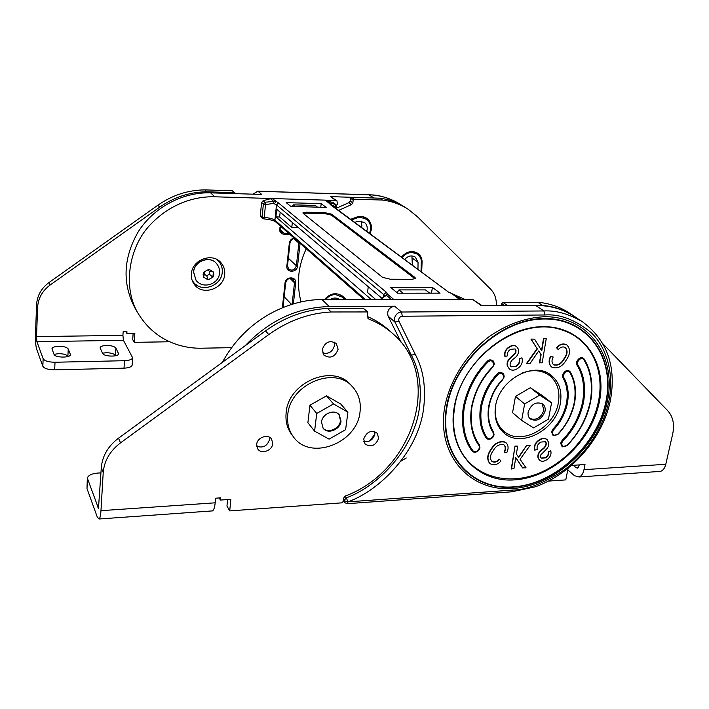 <?xml version="1.0" encoding="UTF-8"?>
<svg xmlns="http://www.w3.org/2000/svg" width="709" height="709" viewBox="0 0 709 709"><rect width="100%" height="100%" fill="white"/><g stroke="black" fill="none" stroke-linecap="round" stroke-linejoin="round"><path stroke-width="1.06" d="M479.949 447.698L479.958 447.813C478.708 451.411 476.421 452.759 473.08 451.872L472.034 450.959C463.863 439.926 460.939 425.427 463.261 407.462C466.814 389.356 474.782 374.015 487.163 361.439C488.856 359.419 491.036 359.366 493.694 361.271L494.253 364.337L492.675 367.244C481.96 378.136 475.039 391.421 471.919 407.108M522.852 468.108L515.78 457.606L513.919 468.835L511.278 468.791L515.026 446.058L517.685 446.121L516.374 454.026L518.731 457.429L526.822 445.19L530.235 445.19L520.069 459.308L526.069 467.843L522.586 467.86L515.762 457.722M518.518 457.119L526.822 445.19M565.25 347.472C567.608 350.627 567.209 354.332 564.054 358.577C561.315 363.575 557.832 365.64 553.614 364.772L553.366 364.612M566.899 345.044L566.323 344.663C562.946 343.165 559.658 344.157 556.468 347.649L558.222 349.626C560.42 347.153 562.698 346.4 565.055 347.348L565.419 347.587C567.909 350.707 567.554 354.438 564.337 358.781C561.599 363.788 558.116 365.853 553.889 364.975L553.614 364.772M553.889 364.975L553.49 364.71C551.637 362.716 551.531 360.145 553.18 357.008L550.468 356.405C548.438 360.695 548.722 364.151 551.318 366.766L551.487 366.881M538.68 351.026L540.852 354.429L539.452 362.76L542.163 362.857L546.24 338.725L543.511 338.618L541.525 350.441M546.24 338.725L543.794 338.822L541.773 350.84L534.577 339.15L530.944 339.07L537.121 348.633L526.619 363.336L530.128 363.398L538.751 350.911L541.135 354.633L539.735 362.964M515 348.846L515.735 350.033L515.585 352.47L509.08 359.055C507.201 361.368 506.651 363.744 507.414 366.163L509.399 369.008M516.498 346.471L516.382 346.382C514.424 345.123 512.217 345.177 509.762 346.533C505.579 348.996 503.975 352.346 504.95 356.592L507.626 355.767C506.997 352.993 508.043 350.84 510.764 349.289L515.151 348.952L515.735 350.033M516.001 350.237L515.851 352.674L509.346 359.259C507.467 361.581 506.917 363.947 507.688 366.376L509.514 369.105C511.632 370.559 514.06 370.523 516.781 368.999C521.372 366.225 523.091 362.512 521.948 357.841L519.334 358.612C519.981 361.882 518.713 364.461 515.532 366.358L510.95 366.721M454.549 407.826C460.93 357.664 521.018 314.743 562.033 330.022C590.535 338.76 605.291 369.859 598.361 401.888C591.909 433.385 566.376 463.101 536.35 474.206C506.368 485.346 474.64 476.333 460.841 450.951C454.212 438.472 452.103 424.142 454.522 407.959M562.131 440.378L560.615 443.205L562.193 446.892L566.934 445.376C564.24 447.618 562.441 446.954 561.537 443.391L562.813 441.033C573.067 430.673 579.953 417.902 583.454 402.73C586.042 387.539 584.145 374.848 577.746 364.656L576.869 364.94C583.188 374.999 585.067 387.531 582.514 402.544C579.058 417.53 572.269 430.141 562.131 440.378L562.813 441.033M576.869 364.94L576.435 362.077C578.907 357.655 581.389 356.521 583.888 358.665L584.136 359.029C591.324 370.612 593.442 385.014 590.464 402.216C586.467 419.373 578.677 433.819 567.076 445.536M558.16 434.121L553.126 435.618L551.487 431.861L552.993 429.034L554.084 429.246C560.748 422.059 565.188 413.444 567.422 403.394C569.15 393.123 567.918 384.473 563.726 377.427L563.398 375.114C565.835 371.206 567.998 370.364 569.903 372.588L570.213 371.906C575.176 380.334 576.603 390.65 574.52 402.872M569.903 372.588C574.786 380.884 576.204 391.058 574.148 403.111C571.436 415.164 566.057 425.435 558.01 433.935L558.213 434.156C566.686 424.939 572.128 414.552 574.538 402.996C576.736 391.395 575.3 381.043 570.231 371.941L569.983 371.569C567.466 369.354 564.949 370.479 562.45 374.919L562.849 377.693C566.961 384.597 568.175 393.105 566.482 403.199C564.231 413.294 559.738 421.908 552.993 429.034L554.092 429.237M574.485 403.04C571.72 415.182 566.278 425.533 558.178 434.103M504.188 376.727L503.656 373.794C500.971 371.915 498.79 372.012 497.115 374.095C488.563 383.17 483.042 394.053 480.525 406.753C478.779 419.373 480.631 429.76 486.099 437.896L487.278 438.951C490.194 439.846 492.436 438.499 494.022 434.909M502.734 379.59L504.161 376.869M489.077 406.399C491.169 395.976 495.715 387.043 502.725 379.607L504.196 376.825L503.656 373.794M494.049 434.75L493.074 431.232C488.997 424.62 487.659 416.396 489.05 406.541M473.08 451.872C475.961 452.865 478.247 451.527 479.922 447.858M494.244 364.24L493.694 361.271M492.702 367.227L494.217 364.373M479.568 445.172L477.184 441.441C471.769 432.171 470.005 420.774 471.893 407.25M504.4 452.218C505.854 449.462 505.845 447.113 504.356 445.181L503.532 444.623C499.242 443.905 495.759 445.996 493.074 450.906C490.3 454.637 489.777 458.023 491.523 461.036L492.649 461.816C495.05 462.623 497.319 461.807 499.473 459.397L500.988 461.01C497.869 464.413 494.581 465.494 491.133 464.235L489.618 463.181C487.039 459.308 487.508 454.868 491.027 449.869C494.802 443.462 499.499 440.918 505.127 442.23L506.412 443.107C508.477 445.642 508.619 448.77 506.829 452.51L504.134 451.979C505.552 449.302 505.579 446.989 504.205 445.057M491.417 460.93L492.392 461.577C494.793 462.374 497.071 461.568 499.225 459.157L499.473 459.397M489.52 463.074L489.361 462.933C486.791 459.06 487.26 454.629 490.77 449.63C494.545 443.222 499.242 440.679 504.87 441.991L506.253 442.974M534.976 450.375C533.895 446.05 535.57 442.522 539.992 439.784C542.731 438.224 545.106 438.18 547.109 439.651L548.828 442.895L548.403 446.342L546.949 448.655L540.745 454.948L540.577 457.19L541.197 458.191L545.505 457.863C548.066 456.348 549.067 454.336 548.518 451.819L550.787 450.791C551.637 454.646 550.087 457.766 546.152 460.15C543.626 461.594 541.437 461.639 539.584 460.274L538.299 458.2C537.679 454.956 538.991 452.103 542.252 449.639C545.017 447.84 546.373 445.624 546.311 443.019L545.531 441.76L540.914 442.044C537.847 443.914 536.616 446.36 537.218 449.391L534.71 450.135C533.629 445.819 535.304 442.283 539.726 439.553C542.465 437.994 544.831 437.949 546.834 439.42L546.958 439.527M541.073 458.076L545.23 457.624C547.791 456.109 548.801 454.097 548.252 451.589L550.787 450.791M539.46 460.168L538.034 457.961C537.413 454.717 538.725 451.863 541.977 449.409C544.742 447.601 546.098 445.394 546.045 442.788L545.381 441.645M560.323 403.456C562.343 391.377 559.286 381.974 551.15 375.256C534.019 360.615 499.083 379.758 495.556 406.133C493.916 417.122 496.495 425.861 503.301 432.348C520.051 448.983 556.193 430.363 560.323 403.456M554.606 380.955L549.315 373.998M222.378 362.361C249.453 312.572 297.922 298.844 322.099 299.685L472.38 299.216L481.367 305.721L535.596 305.419C549.971 305.446 562.645 309 573.616 316.072L581.841 321.372M245.225 345.682C269.154 320.486 297.16 307.44 329.251 306.554L394.621 306.191C389.011 307.44 386.83 310.737 388.08 316.09L401.134 342.385M472.38 299.216L482.182 305.712M403.049 293.189L398.963 289.901L425.48 289.91L429.734 293.163M398.963 289.901L397.049 292.666M345.017 496.167L346.284 497.851C378.526 486.126 414.207 448.513 419.391 408.065C421.935 387.114 419.161 369.327 411.069 354.686C411.468 355.28 412.789 355.041 415.049 353.959L398.954 321.266L398.697 319.511C399.335 317.428 400.532 316.338 402.278 316.249L401.56 312.022C398.059 312.19 395.675 314.362 394.408 318.536L394.922 322.037L411.069 354.686L407.418 351.389M369.752 440.909L374.884 434.121M501.883 430.957L509.744 434.803M511.535 469.03L515.026 446.058M527.088 445.429L530.235 445.19M515.283 446.298L517.685 446.121M553.18 357.008L550.468 356.405M550.751 356.609C548.722 360.899 549.005 364.355 551.602 366.97L552.276 367.413C557.797 368.928 562.476 366.438 566.314 359.924C570.355 354.119 570.612 349.191 567.067 345.159L566.323 344.663M566.615 344.858C563.238 343.36 559.95 344.361 556.751 347.844L556.468 347.649M556.751 347.844L558.222 349.626M534.577 339.15L530.944 339.07M531.227 339.274L537.121 348.633M537.404 348.837L526.893 363.54M521.948 357.841L519.334 358.612M519.608 358.816C520.255 362.086 518.988 364.665 515.806 366.562L515.532 366.358M515.806 366.562L511.065 366.828L510.108 365.357C510.01 362.547 511.411 360.216 514.317 358.364C517.721 355.829 519.085 352.79 518.403 349.236L516.657 346.586C514.699 345.327 512.492 345.38 510.037 346.736L509.762 346.533M510.037 346.736C505.845 349.2 504.241 352.55 505.216 356.795M553.126 435.618L558.018 434.271M400.886 461.196L406.239 457.987M658.537 471.52L660.451 471.388C663.03 470.563 664.803 468.197 665.786 464.28L672.699 433.917C674.702 424.328 673.027 416.564 667.656 410.644L603.058 343.962M577.72 318.722L573.599 315.797C564.532 309.93 554.19 306.474 542.58 305.411L537.768 305.437M548.562 481.092L565.782 479.896L568.069 468.401M571.658 465.405L585.014 464.546L583.968 469.677C583.073 473.709 581.424 476.138 579.04 476.971L574.485 475.704L567.767 469.881M579.395 464.909L577.587 468.117L576.089 467.701L573.271 465.299M573.191 315.532L568.653 312.607C559.614 306.767 549.324 303.31 537.776 302.247L502.92 302.397L501.653 303.558L501.307 305.606M542.58 305.411L537.776 302.247M272.726 443.666L271.644 439.19C268.162 433.491 257.057 437.391 256.667 444.481L257.668 448.797C261.089 454.646 272.3 450.791 272.726 443.666M256.711 446.262C263.136 448.301 267.444 445.97 269.624 439.261L269.562 437.311M378.65 438.304L377.259 433.252C371.224 429.716 366.704 431.657 363.699 439.057L365.02 443.985C371.046 447.636 375.584 445.748 378.65 438.304M363.77 441.397C369.389 442.336 373.102 439.908 374.893 434.094L374.795 431.63M338.104 349.253L336.314 343.502C329.853 339.841 325.165 341.871 322.258 349.572L323.942 355.174C330.403 358.984 335.118 357.008 338.104 349.253M322.613 352.949C328.648 354.305 332.601 351.832 334.48 345.522L334.081 341.995M211.512 510.967L212.523 510.897C213.826 510.037 214.712 507.343 215.181 502.814L215.616 498.197L220.623 497.86L220.41 500.067L230.85 499.358L229.716 510.897L341.773 502.858L343.067 501.671L343.528 498.214L345.301 496.034C413.063 471.006 443.453 377.161 393.238 334.036C386.201 327.664 378.057 322.666 368.831 319.05L367.563 316.763L367.758 311.942L363.185 308.22L327.549 308.477C305.552 309.576 284.876 317.038 265.529 330.855L118.492 438.197C108.016 446.2 102.282 456.047 101.29 467.745L98.471 508.371L87.34 478.123C88.226 475.278 91.78 473.585 97.993 473.054L100.997 472.876M392.52 333.398L389.25 330.474C382.931 324.749 375.708 320.131 367.59 316.622M227.589 499.579L226.96 506.031L229.716 510.897M367.758 311.942L331.165 311.978C309.027 313.112 288.208 320.645 268.72 334.586L120.557 442.833C110.001 450.897 104.223 460.823 103.213 472.584L100.962 510.675C100.651 515.354 100.049 518.128 99.145 518.988L97.328 517.189L86.985 488.545L87.482 479.479M220.41 500.067L219.223 497.957M331.165 311.978L327.549 308.477L331.174 311.942M87.313 478.655L86.985 488.545M495.724 405.309C494.138 415.944 496.637 424.407 503.239 430.691C519.44 446.741 554.358 428.741 558.337 402.739C560.27 391.076 557.318 382 549.475 375.504C541.8 370.027 532.681 369.212 522.125 373.076M549.315 375.38L543.121 371.286M498.037 425.453L501.166 428.839M360.03 411.858C361.182 402.171 358.772 393.92 352.79 387.096C335.127 365.215 289.786 384.11 287.774 414.845C286.941 423.113 288.758 430.354 293.207 436.54C309.806 461.462 357.327 443.373 360.03 411.858M352.515 386.804L350.937 385.102C333.319 363.274 288.138 382.089 286.144 412.718C285.319 420.969 287.127 428.183 291.567 434.36L291.842 434.723M338.946 414.49L340.488 420.597C339.815 428.785 327.735 433.881 322.914 427.961M341.011 421.208C340.32 429.645 327.7 434.635 323.127 428.236L321.496 422.068C322.134 413.693 334.604 408.641 339.257 414.827L341.011 421.208M314.592 431.152L307.883 422.679L309.957 405.211L326.503 395.861L340.728 404.033L347.897 412.177L345.611 429.689L329.082 439.146L314.592 431.152L316.737 413.462L333.514 403.953L347.897 412.177M326.503 395.861L333.514 403.953M309.957 405.211L316.737 413.462M542.155 403.607L543.83 410.245C540.958 417.911 536.27 420.65 529.765 418.47M545.044 411.229C541.8 419.365 536.89 421.952 530.297 418.992C528.409 417.282 527.7 414.942 528.17 411.964C531.342 403.873 536.226 401.241 542.819 404.077C544.796 405.796 545.54 408.18 545.044 411.229M521.629 420.402L512.554 412.673L515.478 396.393L530.359 387.726L542.128 395.383L551.567 402.836L548.465 419.152L533.593 427.908L521.629 420.402L524.625 403.935L539.7 395.126L551.567 402.836M530.359 387.726L539.7 395.126M515.478 396.393L524.625 403.935M417.973 269.074L418.044 262.312L415.35 257.119C411.672 255.001 408.162 255.745 404.812 259.334M411.902 255.914L412.337 264.9M366.757 231.187L367.165 229.432C367.466 226.419 366.518 224.044 364.329 222.316L357.815 221.341L354.81 222.351M361.182 221.048L361.882 225.542L361.484 227.288M325.458 299.677C328.471 296.247 331.803 294.545 335.463 294.563L342.234 297.115L344.955 299.615M351.531 219.932L357.176 217.885L360.792 217.379L366.456 219.258C370.63 222.786 371.649 227.438 369.504 233.226M402.278 257.464C404.724 254.318 407.985 252.643 412.071 252.431L417.433 254.159C420.153 256.649 421.456 259.148 421.332 261.639L421.013 271.317M191.368 274.037C191.093 277.999 192.112 281.5 194.408 284.548C202.561 296.247 224.088 288.793 224.709 274.215C225.037 269.854 223.831 266.061 221.093 262.826C212.594 252.032 191.847 259.76 191.368 274.037M198.139 285.993L193.3 282.9M317.535 207.161L315.328 205.468L293.18 204.839L292.09 206.452M295.298 206.541L293.18 204.839M231.497 347.649L201.781 348.208C184.765 348.66 156.636 342.846 138.822 314.504C122.365 289.13 128.125 247.361 150.6 224.398C172.677 201.329 198.36 196.26 214.747 196.792L335.818 200.461L336.997 200.86L337.342 204.263L336.518 205.38M301.024 301.99C296.318 283.565 298.072 265.84 306.279 248.788M219.524 261.293L221.687 266.584M136.208 310.214L135.623 309.257C122.028 284.229 122.949 258.324 138.37 231.533C153.897 207.267 182.807 191.953 210.626 192.848L261.772 194.461L257.934 191.226L253.157 194.186M336.997 200.86L330.518 196.623L375.77 198.077M340.807 295.813L345.248 298.675M339.522 299.597L339.567 299.632C336.686 297.505 333.531 297.514 330.093 299.668M285.709 282.545L284.132 297.089M290.008 242.735L288.288 258.555M196.047 280.303L193.566 272.017C193.938 261.018 209.944 255.116 216.449 263.491M213.356 271.964L208.942 269.296L204.068 271.91L203.625 277.175L208.038 279.825L212.895 277.219L213.356 271.964L208.942 269.296L204.068 271.91L203.128 274.543L203.625 277.175L208.038 279.825L212.895 277.219L213.843 274.596L213.356 271.964L209.713 271.352L207.551 270.04M204.529 271.662L204.316 274.241L206.762 275.721L209.465 274.277L209.713 271.352M209.465 274.277L212.895 277.219M206.762 275.721L208.038 279.825M204.316 274.241L203.625 277.175M370.125 233.686L371.365 229.486C371.835 224.797 370.355 221.119 366.934 218.452C363.983 216.422 360.659 215.935 356.964 216.989L350.671 219.294M367.2 219.852L365.445 217.557M421.695 271.831L422.094 261.426C421.855 257.987 420.455 255.302 417.893 253.37C412.159 250.135 406.727 251.323 401.595 256.959M417.752 254.398L416.298 252.448M407.817 209.031L405.229 207.365C397.589 202.428 389.064 199.371 379.652 198.192L351.46 197.306L350.485 198.192L350.131 201.037L348.801 202.703L336.394 208.233M346.444 299.615L342.793 296.389C336.394 291.975 330.252 293.074 324.368 299.685M496.3 305.632C496.646 298.923 494.722 293.393 490.522 289.059L417.353 216.653L408.162 209.252C400.496 204.298 391.935 201.232 382.47 200.053L354.163 199.185L353.179 200.071L352.825 202.925L351.478 204.609L338.627 210.387M379.652 198.192L382.47 200.053M191.997 279.895L193.362 282.049C201.161 293.18 221.669 286.082 222.245 272.185C222.555 268.037 221.403 264.43 218.797 261.346L216.803 259.467M218.673 261.204L217.441 259.822M58.98 346.276C54.788 346.453 52.448 347.286 51.952 348.766L54.026 354.367C54.939 357.815 70.492 358.036 70.466 354.624L68.232 348.988C67.009 347.268 63.925 346.364 58.98 346.276M54.008 354.34L58.661 353.658C63.588 353.738 66.664 354.642 67.887 356.388L67.94 356.512M106.625 345.451C102.725 345.611 100.536 346.382 100.049 347.764L102.61 353.41C103.806 356.707 118.527 357.061 118.616 353.8L115.886 348.119C114.53 346.426 111.437 345.54 106.625 345.451M102.504 353.179L106.199 352.728C111.012 352.807 114.087 353.702 115.443 355.413L115.611 355.732M125.901 331.741L126.858 333.452L126.964 331.723L123.144 331.777L122.914 335.375L36.522 336.598L36.895 341.676L43.143 358.701C44.614 360.97 48.575 362.148 55.01 362.246L124.492 360.704C129.304 360.482 132.025 359.507 132.636 357.779L123.437 340.32L122.914 335.375M126.858 333.452L134.843 333.345L134.249 342.35L169.664 341.765M235.237 193.619L234.395 192.644L206.771 191.785C189.817 191.997 174.113 197.129 159.658 207.179L50.126 285.009C42.363 290.796 38.197 298.205 37.621 307.236L36.522 336.598M234.954 192.866L232.286 190.748L204.795 189.888C187.929 190.083 172.314 195.179 157.939 205.167L49.018 282.528C41.299 288.279 37.152 295.653 36.593 304.631L35.503 333.85C35.344 340.745 35.716 345.815 36.62 349.041L42.841 366.287L43.143 358.701M133.132 333.363L132.725 339.655L134.249 342.35M206.771 191.767L204.795 189.861L206.771 191.785M55.01 362.246L54.673 369.85L124.013 368.157L124.492 360.704M54.673 369.85C48.256 369.77 44.312 368.583 42.841 366.287M132.166 364.878L132.149 365.17C131.537 366.916 128.825 367.918 124.013 368.157M331.511 205.123L330.376 203.093L335.862 204.502L333.398 202.783L335.446 204.289L335.499 208.074M272.947 203.527L265.512 204.573L263.376 204.032L262.1 216.901L264.227 217.45L265.512 204.573L264.891 202.242L263.101 200.718L261.594 202.499L263.376 204.032L264.891 202.242L273.771 201.427L272.947 203.527L274.348 203.802L275.996 201.719L273.771 201.427L270.519 198.724L263.101 200.718M331.644 205.22L335.676 206.549L336.624 206.319L335.862 204.502M333.398 202.783L325.236 200.133L331.183 204.883M260.327 215.314L262.1 216.901L262.649 218.399L260.877 216.803L260.327 215.314L261.594 202.499M326.752 200.417L330.376 203.093L329.499 203.288L331.032 204.768M280.152 212.159L279.647 216.998L291.807 227.429L292.338 222.475M382.133 298.48L276.696 209.235L275.907 216.901L371.286 299.535M279.647 216.998L275.907 216.901M320.778 207.25L321.195 203.651L326.175 207.4L290.85 206.416L286.197 202.632L321.195 203.651M274.348 203.802L276.492 204.892L278.566 203.022L272.141 198.529L270.519 198.724M306.27 212.204L325.094 212.7L331.484 214.127L415.022 277.503L415.474 278.477L412.053 279.311L390.349 279.231L382.585 277.361L303.168 213.4L302.911 212.868L306.27 212.204L306.164 213.187L324.979 213.666L331.369 215.102L415.084 278.823M272.141 198.529L325.236 200.133M303.275 213.489L306.164 213.187M298.356 227.571L291.807 227.429M391.749 299.774L461.231 299.544M440.067 293.154L432.393 287.375L390.482 287.331L397.705 293.198L440.067 293.154M368.272 286.746L367.519 292.462L375.735 299.517M380.768 299.499L387.469 294.226L384.686 296.176L383.72 294.572L386.316 292.214L278.566 203.022M330.181 204.511L448.575 292.17L464.528 299.242M429.636 293.092L431.621 293.163M431.533 293.092L432.393 287.375M455.577 295.316L460.832 299.251M459.379 299.251L452.457 294.138L455.453 295.219M391.386 299.473L386.405 295.316L380.104 299.508M472.034 450.959L472.885 450.702C464.803 439.784 461.914 425.435 464.218 407.657C467.736 389.746 475.624 374.574 487.872 362.131L487.163 361.439M487.872 362.131C490.752 359.773 492.728 360.553 493.801 364.47L492.72 367.262C481.5 379.058 474.56 392.378 471.919 407.205C469.916 420.198 471.671 431.613 477.184 441.441M479.399 444.915L479.514 447.973C477.157 451.837 474.941 452.741 472.885 450.702M492.489 366.987C481.633 378.012 474.622 391.474 471.467 407.365C469.385 423.14 471.91 435.893 479.054 445.642M486.099 437.896L486.968 437.657C481.579 429.627 479.754 419.391 481.482 406.948C483.963 394.434 489.414 383.702 497.833 374.76L497.115 374.095M497.833 374.76C500.705 372.34 502.681 373.076 503.762 376.958L502.77 379.625C495.44 387.646 490.885 396.606 489.086 406.505C487.588 415.944 488.918 424.186 493.074 431.232M493.57 432.038L493.624 435.016C491.222 438.906 488.997 439.784 486.968 437.657M502.53 379.377C495.396 386.946 490.761 396.039 488.634 406.647C487.145 417.202 488.678 425.905 493.225 432.747M557.877 434.076L557.673 434.271C554.367 436.221 552.621 435.486 552.417 432.056L554.101 429.299M562.849 377.693L563.726 377.427M577.746 364.656L577.392 362.264C579.794 358.382 581.929 357.513 583.817 359.685L583.888 358.665M583.817 359.685C590.951 371.161 593.052 385.421 590.101 402.455C586.148 419.462 578.42 433.766 566.934 445.376M599.3 402.074C607.835 362.317 582.647 326.043 542.952 326.672C503.372 326.663 460.433 365.871 454.079 408.083C447.14 450.312 476.794 482.935 514.858 479.869C552.843 477.396 591.306 441.849 599.3 402.074M605.867 401.799C597.04 445.261 555.112 484.034 513.573 486.853C471.964 490.327 439.234 454.788 446.741 408.384C453.6 361.998 500.909 318.837 544.361 318.988C587.938 318.447 615.297 358.373 605.867 401.799M446.298 408.357C453.184 361.741 500.722 318.376 544.379 318.536C588.16 317.995 615.642 358.116 606.168 401.746C597.288 445.403 555.182 484.336 513.449 487.18C471.653 490.672 438.756 454.983 446.298 408.357M607.347 401.516C617.007 357.106 589.073 316.205 544.459 316.719C525.121 317.685 506.43 324.509 488.377 337.192C465.547 355.085 449.284 381.575 444.508 408.233C436.859 455.754 470.413 492.073 512.97 488.492C555.457 485.568 598.299 445.952 607.347 401.516M402.278 316.249L544.778 314.973C559.791 313.83 575.221 319.688 591.067 332.539C605.778 346.338 614.836 372.642 608.827 401.454C602.845 430.266 583.339 456.135 563.868 470.191C543.706 483.387 526.645 490.016 512.687 490.061L347.995 501.857C381.291 489.706 418.124 450.871 423.539 409.102C426.198 387.469 423.37 369.088 415.049 353.959M343.945 500.731L346.284 497.851L347.995 501.857L343.945 500.731L344.361 502.504L347.197 503.691L347.995 501.857M511.349 491.842L512.687 490.061M544.778 314.973L543.927 310.959L401.56 312.022L394.621 306.191M535.596 305.419L543.927 310.959C555.953 310.294 568.733 313.857 582.257 321.638C607.294 340.152 616.644 366.606 610.289 401.002C602.322 438.88 571.383 474.161 535.18 486.835L511.668 491.816L346.949 503.709M322.099 299.685L329.251 306.554M398.954 321.266L394.922 322.037L388.08 316.09M665.786 464.28L583.968 469.677M504.569 305.588L501.653 303.558M507.493 305.579L502.92 302.397M576.089 467.701L578.411 467.55M215.181 502.814L100.962 510.675M101.29 467.745L103.213 472.584M367.776 318.093L368.831 319.05M363.185 308.22L367.04 311.676M265.529 330.855L268.72 334.586M118.492 438.197L120.557 442.833M97.877 507.795L98.79 507.733M401.232 204.99L400.31 204.396C389.126 197.891 378.792 194.709 369.292 194.851L257.642 191.226M368.946 194.842L374.015 197.997M412.39 258.2L418.044 262.312M290.061 234.537L284.38 234.431C279.878 233.429 278.575 230.655 280.48 226.109M300.075 243.329L297.558 266.052C297.053 272.983 285.869 272.93 286.861 265.972L289.316 243.231C289.777 240.511 291.328 238.756 293.969 237.967M282.891 307.546L282.625 305.287L285.018 283.051C285.514 276.147 296.708 276.2 295.671 283.077L293.366 303.922M214.747 196.792L210.626 192.848M330.518 196.623L335.818 200.461M356.246 217.211L357.176 217.885M290.008 278.389L294.492 282.785L293.358 279.426C289.547 277.52 286.977 278.672 285.665 282.882L285.621 282.767M284.176 296.77L291.585 304.453M292.117 304.294L294.492 282.785L295.671 283.077M283.21 305.171L283.618 307.263M293.801 238.649L298.87 243.116L298.888 242.283M288.333 258.236L296.371 265.769L298.87 243.116L300.067 243.4M287.446 265.875L288.634 269.119C292.285 271.13 294.864 270.014 296.371 265.769L297.558 266.052M280.188 229.707L284.176 233.243L288.696 233.332M280.915 226.499C279.701 228.298 279.887 230.195 281.473 232.197L284.176 233.243L284.38 234.431M282.625 305.287L283.219 304.976M285.018 283.051L285.665 282.882L283.263 305.1L283.627 307.254M286.861 265.972L287.464 265.689M289.316 243.231L289.91 242.974M193.663 272.132C194.036 261.134 210.05 255.222 216.555 263.606C218.842 266.362 219.834 269.517 219.533 273.062C218.939 284.247 202.827 289.538 196.047 280.294L193.663 272.132M421.261 260.823L422.094 261.426M348.801 202.703L351.478 204.609M350.131 201.037L352.825 202.925M350.485 198.192L353.179 200.071M351.46 197.306L354.163 199.185M342.296 295.954L343.2 296.779M37.621 307.236L36.593 304.631M234.395 192.644L232.286 190.748M159.658 207.179L157.939 205.167M50.126 285.009L49.018 282.528M36.895 341.676L123.437 340.32M118.412 354.278L118.492 353.1M115.443 355.413L115.886 348.119M70.333 355.023L70.386 354.048M67.887 356.388L68.232 348.988M336.624 206.266L336.341 208.694M365.472 299.553L274.915 220.198C272.965 218.806 269.402 217.893 264.227 217.45L263.854 218.904L262.649 218.399L263.854 218.904C269.872 219.515 273.745 220.446 275.482 221.722L274.915 220.198L276.492 204.892L383.72 294.572L383.294 297.727M324.979 213.666L325.094 212.7M331.369 215.102L331.484 214.127M448.575 292.17L331.112 204.83M414.854 278.628L415.022 277.503M393.779 299.464L387.469 294.226L386.316 292.214M493.624 432.118L494.058 434.865C492.835 438.41 490.584 439.775 487.278 438.951M562.193 446.892L567.12 445.598C579.226 432.951 587.017 418.532 590.482 402.34C593.628 386.077 591.519 371.64 584.136 359.029M460.841 450.951C454.212 438.499 452.112 424.159 454.549 407.923C460.894 357.699 521.186 314.716 562.033 330.022M343.174 500.917L344.361 502.504M579.04 476.971L660.451 471.388M99.145 518.988L212.523 510.897M503.239 430.691L500.988 428.679M293.207 436.54L291.567 434.36M400.31 204.396C391.076 198.449 380.689 195.25 369.159 194.798M339.044 294.2L342.172 297.053M362.848 216.67L366.456 219.258M414.012 251.713L417.433 254.159M369.088 194.798L257.819 191.173M138.822 314.504L135.623 309.257M253.016 194.186L257.766 191.173M294.598 238.525C292.019 238.933 290.468 240.457 289.954 243.081L287.508 265.804L288.634 269.119M341.862 295.626L344.246 297.807M192.423 280.853L193.362 282.049M132.149 365.17L132.636 357.779M364.054 299.553L275.482 221.722M464.599 299.242L455.488 295.245M449.683 292.525L452.918 294.155"/></g></svg>
